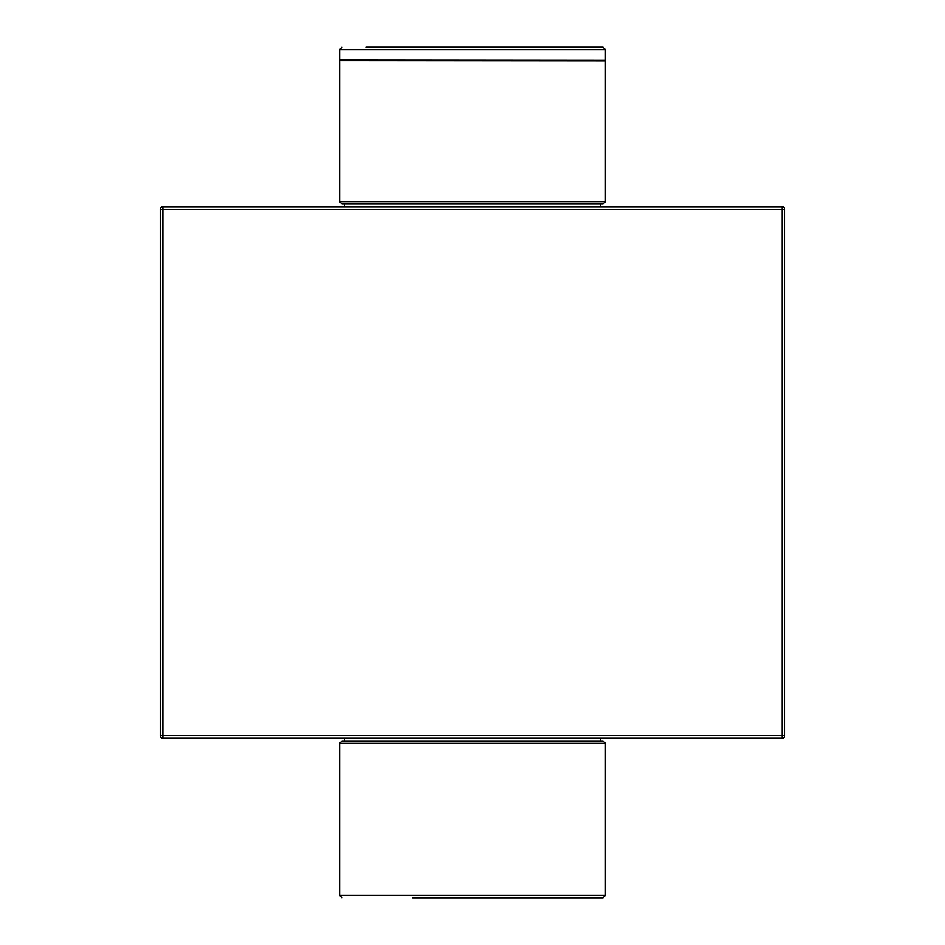 <?xml version="1.0" encoding="UTF-8"?>
<svg xmlns="http://www.w3.org/2000/svg" width="945" height="945" viewBox="0 0 945 945"><rect width="100%" height="100%" fill="white"/><g stroke="black" fill="none" stroke-linecap="round" stroke-linejoin="round"><path stroke-width="1.42" d="M605.391 743.325L605.391 895.352L339.609 895.352L339.609 743.325L605.391 743.325L602.993 740.939L342.007 740.939L344.665 740.939L344.665 738.281M605.391 895.352L602.993 897.75L412.693 897.75M605.391 60.775L339.846 60.539L605.391 60.775L605.391 201.675L602.993 204.061L342.007 204.061L344.665 204.061L344.665 206.719M605.154 60.279L339.609 60.031L605.154 60.279M342.007 47.25L339.609 49.648L605.391 49.648L602.993 47.25L365.928 47.25M782.129 738.281L162.871 738.281L162.871 735.623L782.129 735.623L782.129 209.377L162.871 209.377L162.871 735.623L160.213 735.623L160.213 209.377L162.871 209.377L162.871 206.719L782.129 206.719A2.658 2.658 0 0 1 784.787 209.377L784.787 735.623A2.658 2.658 0 0 1 782.129 738.281A2.658 2.658 0 0 0 784.787 735.623L782.129 735.623L782.129 738.281M472.5 60.279L339.881 60.539M160.213 735.623A2.658 2.658 0 0 0 162.871 738.281A2.658 2.658 0 0 1 160.213 735.623M162.871 206.719A2.658 2.658 0 0 0 160.213 209.377A2.658 2.658 0 0 1 162.871 206.719M605.391 201.675L339.609 201.675L342.007 204.061M784.787 209.377A2.658 2.658 0 0 0 782.129 206.719L782.129 209.377L784.787 209.377M600.335 738.281L600.335 740.939M600.335 204.061L600.335 206.719M605.391 49.648L605.391 60.031M339.609 49.648L339.609 60.031M339.609 60.775L339.609 201.675M339.609 895.352L342.007 897.75M339.609 743.325L342.007 740.939"/></g></svg>
